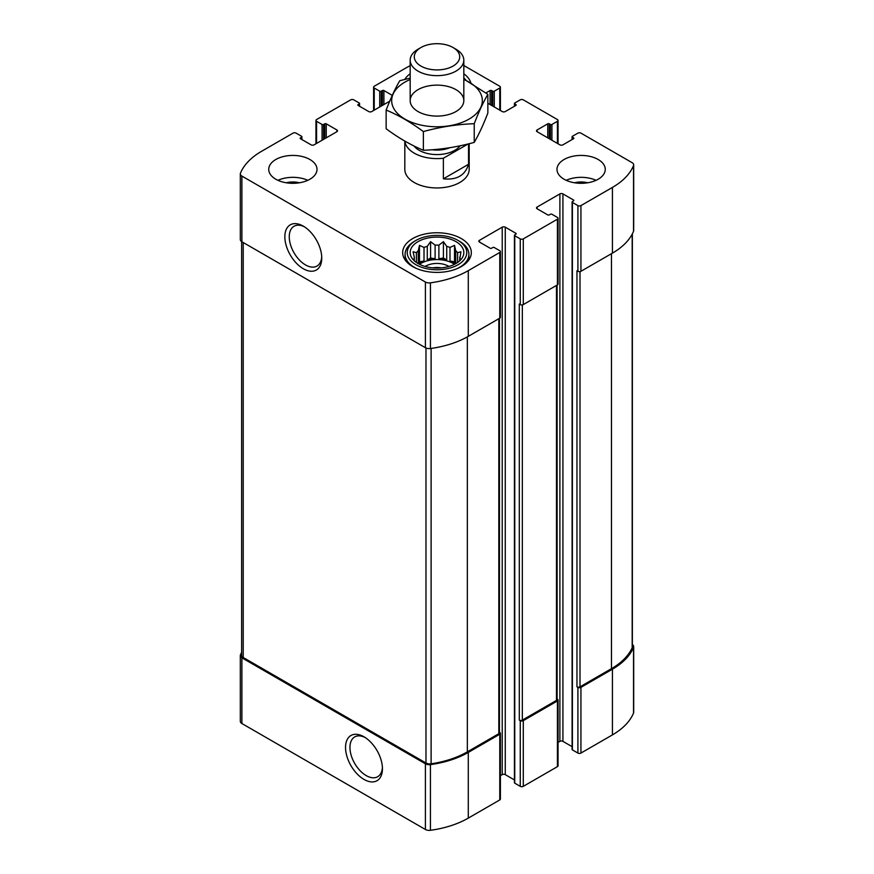 <?xml version="1.0" encoding="UTF-8"?>
<svg xmlns="http://www.w3.org/2000/svg" width="874" height="874" viewBox="0 0 874 874"><rect width="100%" height="100%" fill="white"/><g stroke="black" fill="none" stroke-linecap="round" stroke-linejoin="round"><path stroke-width="1.31" d="M241.639 652.375A79.392 45.83 0 0 0 240.459 654.921A5.364 3.092 0 0 0 240.317 655.642A5.364 3.092 0 0 0 241.89 657.827L425.398 763.778A5.364 3.092 0 0 0 430.434 764.608A79.392 45.83 0 0 0 468.289 752.416L499.775 734.236A2.141 1.235 0 0 0 500.398 733.362A2.141 1.235 0 0 0 499.775 732.488L499.447 732.303M240.317 655.642L240.317 721.334A5.364 3.092 0 0 0 241.89 723.519L425.398 829.481A5.364 3.092 0 0 0 430.434 830.3A79.392 45.83 0 0 0 468.289 818.108L499.775 799.929A2.141 1.235 0 0 0 500.398 799.054L500.398 733.362M363.988 779.411A26.089 15.066 -120 0 0 382.441 768.759A26.089 15.066 -120 0 0 363.988 736.804A26.089 15.066 -120 0 0 345.536 747.456A26.089 15.066 -120 0 0 363.988 779.411M500.398 775.697L502.233 774.637A2.141 1.235 0 0 1 505.27 774.637L505.27 227.174L515.889 233.314A1.071 0.623 0 0 1 515.889 234.188L514.753 234.844A1.071 0.623 0 0 0 514.436 235.281L514.436 782.743A1.071 0.623 0 0 0 514.753 783.18L520.259 786.349L520.259 720.657A2.141 1.235 0 0 0 523.286 720.657L557.426 700.948A2.141 1.235 0 0 0 558.049 700.074A2.141 1.235 0 0 0 557.426 699.2L557.109 699.014M520.259 786.349A2.141 1.235 0 0 0 523.286 786.349L557.426 766.651A2.141 1.235 0 0 0 558.049 765.766L558.049 700.074M558.049 742.419L559.895 741.349A2.141 1.235 0 0 1 562.922 741.349L562.922 193.897L573.541 200.026A1.071 0.623 0 0 1 573.541 200.9L572.404 201.555A1.071 0.623 0 0 0 572.088 201.992L572.088 749.455A1.071 0.623 0 0 0 572.404 749.892L577.911 753.071L577.911 687.368A2.141 1.235 0 0 0 580.937 687.368L612.423 669.2A79.392 45.83 0 0 0 633.541 647.339A5.364 3.092 0 0 0 633.683 646.629A5.364 3.092 0 0 0 632.361 644.586M577.911 753.071A2.141 1.235 0 0 0 580.937 753.071L612.423 734.892A79.392 45.83 0 0 0 633.541 713.031A5.364 3.092 0 0 0 633.683 712.321L633.683 646.629M549.265 138.715L549.265 123.824L550.412 124.479A1.071 0.623 0 0 0 551.92 124.479L557.426 121.3A2.141 1.235 0 0 0 558.049 120.426A2.141 1.235 0 0 0 557.426 119.552L523.286 99.844A2.141 1.235 0 0 0 520.259 99.844L514.753 103.012A1.071 0.623 0 0 0 514.753 103.897L515.889 104.552A1.071 0.623 0 0 1 515.889 105.426L505.27 111.555A2.141 1.235 0 0 1 502.233 111.555L487.856 103.252M485.922 92.939L490.096 90.535A1.071 0.623 0 0 1 491.614 90.535L492.75 91.191A1.071 0.623 0 0 0 494.269 91.191L499.775 88.012A2.141 1.235 0 0 0 500.398 87.138A2.141 1.235 0 0 0 499.775 86.264L463.821 65.506M410.179 65.703A79.392 45.83 0 0 0 405.711 68.085L374.225 86.264A2.141 1.235 0 0 0 373.602 87.138A2.141 1.235 0 0 0 374.225 88.012L379.731 91.191A1.071 0.623 0 0 0 381.25 91.191L382.386 90.535A1.071 0.623 0 0 1 383.904 90.535L392.262 95.364M389.728 101.187L371.767 111.555A2.141 1.235 0 0 1 368.73 111.555L358.111 105.426L358.111 104.552A1.071 0.623 0 0 0 358.111 105.426M358.111 104.552L359.247 103.897A1.071 0.623 0 0 0 359.247 103.012L353.741 99.844A2.141 1.235 0 0 0 350.714 99.844L316.574 119.552A2.141 1.235 0 0 0 315.951 120.426A2.141 1.235 0 0 0 316.574 121.3L322.08 124.479A1.071 0.623 0 0 0 323.588 124.479L324.735 123.824A1.071 0.623 0 0 1 326.242 123.824L336.872 129.953A2.141 1.235 0 0 1 337.495 130.827A2.141 1.235 0 0 1 336.872 131.701L314.105 144.844A2.141 1.235 0 0 1 311.078 144.844L300.459 138.715L300.459 137.83A1.071 0.623 0 0 0 300.459 138.715M300.459 137.83L301.596 137.174A1.071 0.623 0 0 0 301.596 136.3L296.089 133.121A2.141 1.235 0 0 0 293.063 133.121L261.577 151.3A79.392 45.83 0 0 0 240.459 173.161A5.364 3.092 0 0 0 240.317 173.871A5.364 3.092 0 0 0 241.89 176.067L425.398 282.018A5.364 3.092 0 0 0 430.434 282.837A79.392 45.83 0 0 0 468.289 270.645L499.775 252.466A2.141 1.235 0 0 0 500.398 251.592A2.141 1.235 0 0 0 499.775 250.718L494.269 247.539A1.071 0.623 0 0 0 492.75 247.539L491.614 248.205A1.071 0.623 0 0 1 490.096 248.205L479.476 242.065L479.476 240.317A2.141 1.235 0 0 0 478.854 241.191A2.141 1.235 0 0 0 479.476 242.065M240.317 173.871L240.317 239.563A5.364 3.092 0 0 0 241.89 241.759L241.89 176.067M303.3 268.733A26.089 15.066 -120 0 0 321.752 258.081A26.089 15.066 -120 0 0 303.3 226.137A26.089 15.066 -120 0 0 284.848 236.778A26.089 15.066 -120 0 0 303.3 268.733M500.398 251.592L500.398 317.295A2.141 1.235 0 0 1 499.775 318.169L468.289 336.337A79.392 45.83 0 0 1 430.434 348.529A5.364 3.092 0 0 1 425.398 347.71L241.89 241.759M479.476 240.317L502.233 227.174A2.141 1.235 0 0 1 505.27 227.174M505.27 774.637L514.436 779.936M514.436 235.281A1.071 0.623 0 0 0 514.753 235.718L520.259 238.897A2.141 1.235 0 0 0 523.286 238.897L557.426 219.188A2.141 1.235 0 0 0 558.049 218.314A2.141 1.235 0 0 0 557.426 217.429L551.92 214.261A1.071 0.623 0 0 0 550.412 214.261L549.265 214.917A1.071 0.623 0 0 1 547.758 214.917L537.128 208.788L537.128 207.029A2.141 1.235 0 0 0 536.505 207.903A2.141 1.235 0 0 0 537.128 208.788M558.049 218.314L558.049 284.006A2.141 1.235 0 0 1 557.426 284.88L523.286 304.589A2.141 1.235 0 0 1 520.259 304.589L519.309 304.043L519.309 720.11A2.141 1.235 0 0 0 522.335 720.11L556.476 700.402A2.141 1.235 0 0 0 557.109 699.528L557.109 285.066M520.259 720.657L519.309 720.11M537.128 207.029L559.895 193.897A2.141 1.235 0 0 1 562.922 193.897M562.922 741.349L572.088 746.647M572.088 201.992A1.071 0.623 0 0 0 572.404 202.429L577.911 205.608A2.141 1.235 0 0 0 580.937 205.608L612.423 187.429A79.392 45.83 0 0 0 633.541 165.568A5.364 3.092 0 0 0 633.683 164.858A5.364 3.092 0 0 0 632.11 162.673L580.937 133.121A2.141 1.235 0 0 0 577.911 133.121L572.404 136.3A1.071 0.623 0 0 0 572.404 137.174L573.541 137.83A1.071 0.623 0 0 1 573.541 138.715L562.922 144.844A2.141 1.235 0 0 1 559.895 144.844L537.128 131.701L537.128 129.953A2.141 1.235 0 0 0 536.505 130.827A2.141 1.235 0 0 0 537.128 131.701M633.683 164.858L633.683 230.561A5.364 3.092 0 0 1 633.541 231.271A79.392 45.83 0 0 1 612.423 253.132L580.937 271.301A2.141 1.235 0 0 1 577.911 271.301L576.96 270.754L576.96 686.822A2.141 1.235 0 0 0 579.997 686.822L611.472 668.654A79.392 45.83 0 0 0 632.186 647.732A5.364 3.092 0 0 0 632.361 646.957L632.361 233.817M577.911 687.368L576.96 686.822M537.128 129.953L547.758 123.824A1.071 0.623 0 0 1 549.265 123.824M564.058 179.225A24.133 13.94 0 0 0 590.365 182.24A24.133 13.94 0 0 0 605.267 169.37A24.133 13.94 0 0 0 598.198 159.516A24.133 13.94 0 0 0 571.891 156.49A24.133 13.94 0 0 0 556.989 169.37A24.133 13.94 0 0 0 564.058 179.225M275.802 179.225A24.133 13.94 0 0 0 302.109 182.24A24.133 13.94 0 0 0 317.011 169.37A24.133 13.94 0 0 0 309.942 159.516A24.133 13.94 0 0 0 283.635 156.49A24.133 13.94 0 0 0 268.733 169.37A24.133 13.94 0 0 0 275.802 179.225M463.821 73.787A34.326 19.818 180 0 1 470.9 83.019M404.706 79.436A34.326 19.818 180 0 1 410.179 73.787M461.275 238.569A34.326 19.818 180 0 1 471.326 252.575A34.326 19.818 180 0 1 437 272.404A34.326 19.818 180 0 1 402.674 252.575A34.326 19.818 180 0 1 423.868 234.265A34.326 19.818 180 0 1 461.275 238.569M404.815 141.096L404.815 169.37A32.185 18.583 0 0 0 414.243 182.502A32.185 18.583 0 0 0 449.312 186.533A32.185 18.583 0 0 0 469.185 169.37L469.185 143.697M241.639 241.606L241.639 655.303A5.364 3.092 0 0 0 243.212 657.499L425.977 763.013A5.364 3.092 0 0 0 431.111 763.821A79.392 45.83 0 0 0 467.339 751.859L498.825 733.69A2.141 1.235 0 0 0 499.447 732.816L499.447 318.354M304.436 226.825A22.975 13.263 -120 0 0 294.014 226.268A22.975 13.263 -120 0 0 290.496 244.676A22.975 13.263 -120 0 0 305.507 264.92A22.975 13.263 -120 0 0 316.989 266.057A22.975 13.263 -120 0 0 321.708 256.748M365.124 737.503A22.975 13.263 -120 0 0 354.702 736.935A22.975 13.263 -120 0 0 351.184 755.344A22.975 13.263 -120 0 0 366.195 775.588A22.975 13.263 -120 0 0 377.677 776.724A22.975 13.263 -120 0 0 382.397 767.427M455.966 241.628A26.821 15.481 180 0 1 461.483 258.901A26.821 15.481 180 0 1 437 268.067A26.821 15.481 180 0 1 412.517 258.901A26.821 15.481 180 0 1 421.792 239.826A26.821 15.481 180 0 1 455.966 241.628M459.571 241.3L458.052 240.426A29.771 17.185 180 0 1 458.052 264.735A29.771 17.185 180 0 1 415.948 264.735A29.771 17.185 180 0 1 415.948 240.426A29.771 17.185 180 0 1 458.052 240.426L459.571 241.3A31.912 18.43 180 0 1 468.912 254.334A31.912 18.43 180 0 1 457.047 268.668M460.117 260.43L460.926 259.174L459.724 259.36L459.724 260.813M459.724 257.175A22.8 13.165 180 0 1 459.8 258.267A22.8 13.165 180 0 1 459.724 259.36L460.926 251.767L457.615 252.652L457.615 262.484M455.474 263.806L454.524 261.741L454.524 245.354L455.736 250.772A22.8 13.165 180 0 1 457.615 252.652M454.524 245.354L449.99 247.451L449.99 261.031A22.8 13.165 0 0 1 453.114 262.539A22.8 13.165 0 0 1 455.223 263.937M446.723 246.37L446.723 259.949L443.413 258.038L443.413 241.65L446.723 246.37A22.8 13.165 180 0 1 449.99 247.451M443.413 241.65L438.89 245.157L438.89 258.737A22.8 13.165 0 0 1 446.723 259.949M435.11 245.157L435.11 258.737L430.587 258.038L430.587 241.65L435.11 245.157A22.8 13.165 180 0 1 438.89 245.157M430.587 241.65L427.277 246.37L427.277 259.949A22.8 13.165 0 0 1 435.11 258.737M424.01 247.451L424.01 261.031L419.476 261.741L419.476 245.354L424.01 247.451A22.8 13.165 180 0 1 427.277 246.37M419.476 245.354L418.264 250.772L418.264 263.664M414.276 257.175L414.276 259.36A22.8 13.165 180 0 1 414.2 258.267A22.8 13.165 180 0 1 414.276 257.175L413.074 251.767L416.385 252.652A22.8 13.165 180 0 1 418.264 250.772M414.276 260.813L414.276 259.36L413.074 259.174L413.883 260.43M419.476 264.309A22.8 13.165 180 0 1 453.114 263.424A22.8 13.165 180 0 1 454.524 264.309M455.736 250.772L455.736 263.664M416.385 252.652L416.385 262.484M424.01 261.031A22.8 13.165 0 0 0 418.777 263.937M425.114 266.461A16.093 9.286 180 0 1 448.384 266.155A16.093 9.286 180 0 1 448.886 266.461M432.827 267.87A13.186 7.615 180 0 1 441.173 267.87M416.953 268.668A31.912 18.43 180 0 1 405.088 254.334A31.912 18.43 180 0 1 414.429 241.3L415.948 240.426M463.821 78.693A29.771 17.185 180 0 1 464.323 79.337M463.821 77.917A31.912 18.43 180 0 1 466.028 80.255M277.943 180.317A24.133 13.94 180 0 1 307.801 180.317M286.322 182.775A16.093 9.286 180 0 1 299.421 182.775M566.199 180.317A24.133 13.94 180 0 1 596.057 180.317M574.579 182.775A16.093 9.286 180 0 1 587.678 182.775M419.476 261.741L418.526 263.806M430.587 258.038L427.277 259.949M443.413 258.038L438.89 258.737M454.524 261.741L449.99 261.031M468.093 143.97L443.38 158.238A32.185 18.583 180 0 1 414.243 153.158A32.185 18.583 180 0 1 404.87 141.129M468.54 143.86L468.54 164.29L443.38 178.82C456.785 180.219 465.176 175.368 468.54 164.29M443.38 158.238L443.38 178.82M420.94 66.074A22.702 13.11 180 0 1 420.94 47.535A22.702 13.11 180 0 1 453.06 47.535A22.702 13.11 180 0 1 453.06 66.074A22.702 13.11 180 0 1 420.94 66.074M453.06 47.535L455.966 49.217A26.821 15.481 180 0 1 463.821 60.164A26.821 15.481 180 0 1 447.259 74.476A26.821 15.481 180 0 1 418.034 71.122A26.821 15.481 180 0 1 410.179 60.164A26.821 15.481 180 0 1 418.034 49.217L420.94 47.535M463.821 79.512A45.328 26.165 180 0 1 469.054 119.104A45.328 26.165 180 0 1 402.608 117.651A45.328 26.165 180 0 1 410.179 79.512M455.966 111.555A26.821 15.481 180 0 1 418.034 111.555A26.821 15.481 180 0 1 418.034 89.661A26.821 15.481 180 0 1 455.966 89.661A26.821 15.481 180 0 1 455.966 111.555L455.966 111.555M410.179 78.125L399.768 80.714C395.234 88.471 390.689 98.259 386.144 110.069C398.402 115.117 410.802 122.284 423.377 131.57C440.321 126.916 457.277 124.294 474.232 123.704C478.766 111.883 483.311 102.094 487.856 94.337L463.821 79.064M487.856 94.337L487.856 113.041C483.311 124.851 478.766 134.64 474.232 142.396C457.277 147.05 440.321 149.673 423.377 150.262C411.119 145.215 398.719 138.059 386.144 128.773L386.144 110.069M474.232 123.704L474.232 142.396M423.377 131.57L423.377 150.262M241.89 723.519L241.89 657.827M425.398 829.481L425.398 763.778M430.434 830.3L430.434 764.608M468.289 818.108L468.289 752.416M499.775 799.929L499.775 734.236M523.286 786.349L523.286 720.657M557.426 766.651L557.426 700.948M580.937 753.071L580.937 687.368M612.423 734.892L612.423 669.2M633.541 713.031L633.541 647.339M514.753 106.082L514.753 103.897M515.889 105.426L515.889 104.552M490.096 104.552L490.096 90.535M491.614 105.426L491.614 90.535M492.75 106.082L492.75 91.191M494.269 106.956L494.269 91.191M499.775 110.135L499.775 88.012M374.225 110.135L374.225 88.012M379.731 106.956L379.731 91.191M381.25 106.082L381.25 91.191M382.386 105.426L382.386 90.535M383.904 104.552L383.904 90.535M359.247 106.082L359.247 103.897M316.574 143.412L316.574 121.3M322.08 140.244L322.08 124.479M323.588 139.37L323.588 124.479M324.735 138.715L324.735 123.824M326.242 137.83L326.242 123.824M336.872 131.701L336.872 129.953M301.596 139.37L301.596 137.174M425.398 347.71L425.398 282.018M430.434 348.529L430.434 282.837M468.289 336.337L468.289 270.645M499.775 318.169L499.775 252.466M502.233 774.637L502.233 227.174M515.889 234.188L515.889 233.314M514.753 783.18L514.753 235.718M520.259 304.589L520.259 238.897M523.286 304.589L523.286 238.897M557.426 284.88L557.426 219.188M559.895 741.349L559.895 193.897M573.541 200.9L573.541 200.026M572.404 749.892L572.404 202.429M577.911 271.301L577.911 205.608M580.937 271.301L580.937 205.608M612.423 253.132L612.423 187.429M633.541 231.271L633.541 165.568M572.404 139.37L572.404 137.174M573.541 138.715L573.541 137.83M547.758 137.83L547.758 123.824M550.412 139.37L550.412 124.479M551.92 140.244L551.92 124.479M557.426 143.412L557.426 121.3M579.997 686.822L579.997 271.617M611.472 668.654L611.472 253.678M632.186 647.732L632.186 234.145M522.335 720.11L522.335 304.906M556.476 700.402L556.476 285.427M243.212 657.499L243.212 242.524M425.977 763.013L425.977 347.994M431.111 763.821L431.111 348.442M467.339 751.859L467.339 336.883M498.825 733.69L498.825 318.715M460.15 145.783A25.215 14.552 180 0 1 419.17 150.317A25.215 14.552 180 0 1 414.014 145.991M449.826 147.706A21.992 12.695 180 0 1 432.029 149.76M514.436 106.267L514.436 103.449M500.398 110.495L500.398 87.138M373.602 110.495L373.602 87.138M359.564 106.267L359.564 103.449M315.951 143.784L315.951 120.426M301.912 139.545L301.912 136.737M572.088 139.545L572.088 136.737M558.049 143.784L558.049 120.426M405.088 254.334L405.088 259.884M468.912 254.334L468.912 259.884M410.179 60.164L410.179 100.608M463.821 60.164L463.821 100.608"/></g></svg>
